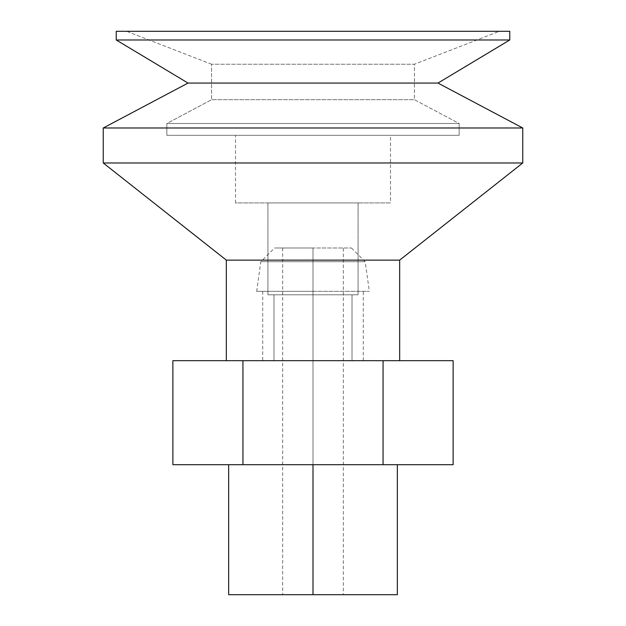 <?xml version="1.0" encoding="UTF-8"?>
<svg xmlns="http://www.w3.org/2000/svg" width="626" height="626" viewBox="0 0 626 626"><rect width="100%" height="100%" fill="white"/><g stroke="black" fill="none" stroke-linecap="round" stroke-linejoin="round"><path stroke-width="0.47" stroke-dasharray="3.13 2.35" d="M313 291.333L313 261.723L365.177 261.723L313 261.723L313 291.333L369.34 291.333L313 291.333L313 360.67L363.276 360.67L313 360.67L313 291.333L363.276 291.333L262.724 291.333L313 291.333L313 360.67L313 291.333L256.66 291.333L313 291.333L313 247.99L313 594.7L313 464.688L397.338 464.688L228.662 464.688L313 464.688L313 594.7L343.338 594.7L313 594.7L313 247.99L351.444 247.99L313 247.99L313 261.723L365.177 261.723L260.823 261.723L313 261.723L313 247.99L313 291.333L256.66 291.333L313 291.333M397.338 594.7L313 594.7L313 247.99L274.556 247.99L313 247.99L282.662 247.99L313 247.99L313 594.7L228.662 594.7M313 360.67L262.724 360.67L313 360.67M313 261.723L260.823 261.723L313 261.723M172.878 464.688L453.122 464.688L172.878 464.688M313 464.688L228.662 464.688L313 464.688M313 247.99L274.556 247.99L313 247.99M172.878 360.67L242.943 360.67L242.943 464.688L242.943 360.67L383.057 360.67L383.057 464.688L383.057 360.67L453.122 360.67L172.878 360.67M313 594.7L228.662 594.7L343.338 594.7L343.338 247.99M211.588 64.235L126.648 31.3L499.352 31.3L414.412 64.235L211.588 64.235L414.412 64.235L414.412 99.691L211.588 99.691L211.588 64.235L211.588 99.691L414.412 99.691L459.148 123.51L166.852 123.51L211.588 99.691L166.852 123.51L459.148 123.51L459.148 135.31L166.852 135.31L166.852 123.51L166.852 135.31L459.148 135.31L459.148 123.51L166.852 123.51L459.148 123.51L414.412 99.691L211.588 99.691L414.412 99.691L414.412 64.235L211.588 64.235L414.412 64.235L499.352 31.3L126.648 31.3L211.588 64.235M235.501 202.918L235.501 135.31L390.499 135.31L390.499 202.918L235.501 202.918L390.499 202.918L390.499 135.31L235.501 135.31L235.501 202.918L390.499 202.918L235.501 202.918M267.928 294.799L267.928 202.918L358.072 202.918L358.072 294.799L267.928 294.799L358.072 294.799L358.072 202.918L267.928 202.918L267.928 294.799L358.072 294.799L267.928 294.799M273.992 360.67L273.992 294.799L352.008 294.799L352.008 360.67L273.992 360.67L352.008 360.67L352.008 294.799L273.992 294.799L273.992 360.67L352.008 360.67L273.992 360.67M226.322 360.67L399.678 360.67L226.322 360.67M116.24 31.3L509.76 31.3L116.24 31.3M509.76 39.986L116.24 39.986L509.76 39.986M437.973 83.07L188.027 83.07L437.973 83.07M522.757 127.994L103.243 127.994L522.757 127.994M522.757 162.979L103.243 162.979L522.757 162.979M399.678 260.126L226.322 260.126L399.678 260.126M166.852 135.31L459.148 135.31L166.852 135.31M390.499 135.31L235.501 135.31L390.499 135.31M358.072 202.918L267.928 202.918L358.072 202.918M352.008 294.799L273.992 294.799L352.008 294.799M499.352 31.3L126.648 31.3L499.352 31.3M351.444 247.99L365.177 261.723L369.34 291.333M363.276 360.67L363.276 291.333M256.66 291.333L260.823 261.723L274.556 247.99M282.662 247.99L282.662 594.7M262.724 291.333L262.724 360.67"/><path stroke-width="0.94" d="M228.662 464.688L228.662 594.7L313 594.7L313 464.688L313 594.7L397.338 594.7L397.338 464.688M242.943 464.688L172.878 464.688L242.943 464.688L242.943 360.67L172.878 360.67L172.878 464.688L172.878 360.67L242.943 360.67L242.943 464.688L383.057 464.688L242.943 464.688M453.122 464.688L383.057 464.688L453.122 464.688L453.122 360.67L453.122 464.688M453.122 360.67L383.057 360.67L383.057 464.688L383.057 360.67L242.943 360.67L453.122 360.67M343.338 594.7L313 594.7M226.322 260.126L226.322 360.67L226.322 260.126L399.678 260.126L226.322 260.126L103.243 162.979L226.322 260.126M399.678 360.67L399.678 260.126L522.757 162.979L103.243 162.979L522.757 162.979L522.757 127.994L103.243 127.994L103.243 162.979L103.243 127.994L522.757 127.994L437.973 83.07L188.027 83.07L103.243 127.994L188.027 83.07L437.973 83.07L509.76 39.986L116.24 39.986L188.027 83.07L116.24 39.986L509.76 39.986L509.76 31.3L116.24 31.3L116.24 39.986L116.24 31.3L509.76 31.3L509.76 39.986L437.973 83.07L522.757 127.994L522.757 162.979L399.678 260.126L399.678 360.67"/></g></svg>
